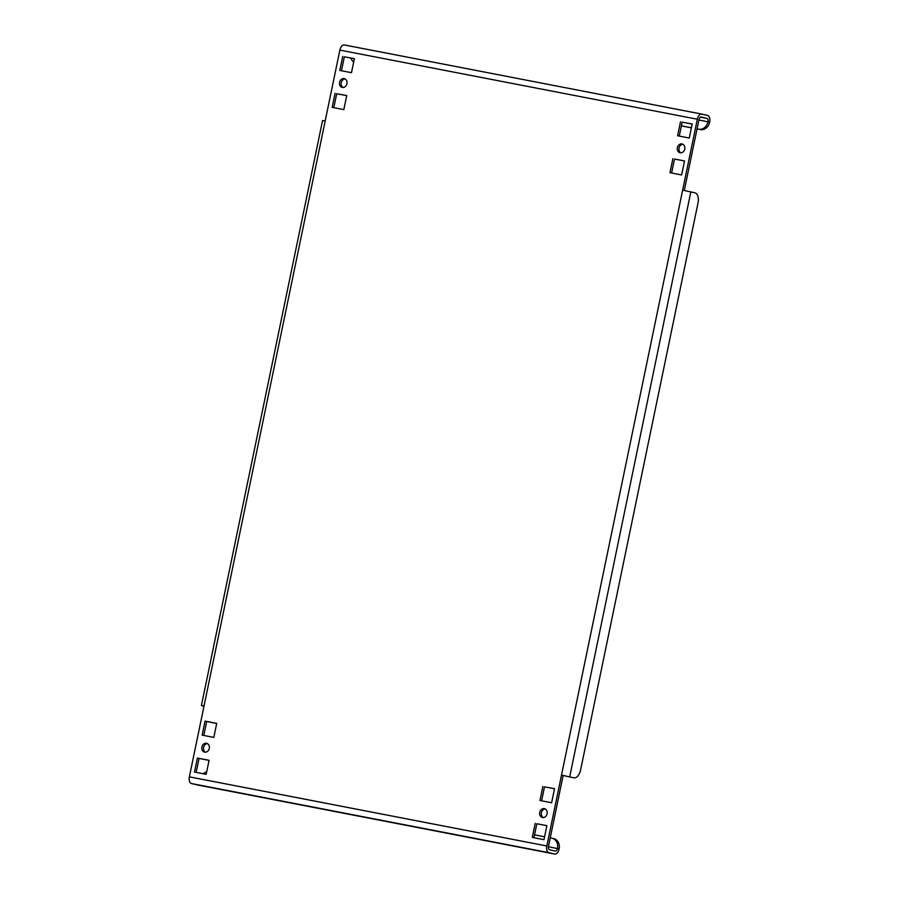 <?xml version="1.0" encoding="UTF-8"?>
<svg xmlns="http://www.w3.org/2000/svg" width="899" height="899" viewBox="0 0 899 899"><rect width="100%" height="100%" fill="white"/><g stroke="black" fill="none" stroke-linecap="round" stroke-linejoin="round"><path stroke-width="1.35" d="M677.385 147.638A4.529 3.753 -76.6 0 0 680.026 152.751A4.529 3.753 -76.6 0 0 684.757 149.065A4.529 3.753 -76.6 0 0 682.116 143.952A4.529 3.753 -76.6 0 0 677.385 147.638M680.88 152.841A4.529 3.753 103.4 0 1 679.037 148.032A4.529 3.753 103.4 0 1 682.914 144.256M539.737 812.348A4.529 3.753 -76.6 0 0 542.378 817.461A4.529 3.753 -76.6 0 0 547.109 813.775A4.529 3.753 -76.6 0 0 544.468 808.662A4.529 3.753 -76.6 0 0 539.737 812.348M543.221 817.551A4.529 3.753 103.4 0 1 541.378 812.741A4.529 3.753 103.4 0 1 545.266 808.965M339.586 82.303A4.529 3.753 -76.6 0 0 342.216 87.417A4.529 3.753 -76.6 0 0 346.947 83.731A4.529 3.753 -76.6 0 0 344.317 78.618A4.529 3.753 -76.6 0 0 339.586 82.303M343.07 87.506A4.529 3.753 103.4 0 1 341.227 82.697A4.529 3.753 103.4 0 1 345.104 78.921M201.927 747.013A4.529 3.753 -76.6 0 0 204.567 752.126A4.529 3.753 -76.6 0 0 209.298 748.44A4.529 3.753 -76.6 0 0 206.658 743.316A4.529 3.753 -76.6 0 0 201.927 747.013M205.41 752.216A4.529 3.753 103.4 0 1 203.567 747.406A4.529 3.753 103.4 0 1 207.455 743.63M197.319 784.928A6.035 3.371 -79.1 0 1 197.241 784.917A6.035 3.371 -79.1 0 1 197.162 784.894L191.42 783.535A6.035 3.371 -79.1 0 1 189.363 776.848L546.828 845.981L682.644 190.138L694.949 192.835A9.057 5.057 100.9 0 1 698.04 202.871L580.574 770.095A9.057 5.057 100.9 0 1 573.922 777.804L571.472 777.332A9.057 5.057 -79.1 0 1 571.348 777.309L561.504 775.073L563.145 775.466L548.469 846.375A3.023 1.686 100.9 0 0 549.491 849.712L555.245 851.083A3.023 1.686 100.9 0 0 555.279 851.083A3.023 1.686 100.9 0 0 557.492 848.51A9.057 7.507 -76.6 0 0 552.222 838.284A9.057 7.507 -76.6 0 0 551.964 838.228L550.222 837.89M546.828 845.981A6.035 3.371 100.9 0 0 548.884 852.668L554.627 854.039A6.035 3.371 100.9 0 0 554.705 854.05A6.035 3.371 100.9 0 0 559.133 848.903A9.057 7.507 103.4 0 0 553.863 838.666L552.222 838.284M697.051 128.872L698.793 129.209A9.057 7.507 -76.6 0 0 707.996 121.77A3.023 1.686 100.9 0 0 706.974 118.421L701.22 117.061A3.023 1.686 100.9 0 0 701.186 117.05A3.023 1.686 100.9 0 0 698.972 119.623L684.296 190.464M698.894 120.005L709.637 122.152A6.035 3.371 100.9 0 0 707.58 115.465L701.838 114.106A6.035 3.371 100.9 0 0 701.759 114.083A6.035 3.371 100.9 0 0 697.332 119.23L682.644 190.138M533.961 837.733L536.86 823.765L546.873 825.709M541.614 800.807L544.502 786.839L554.514 788.783M679.273 136.097L682.161 122.129L692.174 124.073M671.62 173.024L674.508 159.056L684.521 161M333.81 107.689L336.698 93.721L346.711 95.665M196.151 772.398L199.05 758.43L209.062 760.374M203.803 735.472L206.691 721.504L216.704 723.448M341.463 70.763L344.351 56.794L354.363 58.738M535.22 823.383L532.309 837.407L543.985 839.666L546.884 825.642L536.86 823.765M542.861 786.456L539.962 800.481L551.626 802.74L554.537 788.704L544.502 786.839M680.521 121.747L677.61 135.771L689.286 138.03L692.185 123.995L682.161 122.129M672.868 158.673L669.969 172.698L681.633 174.957L684.544 160.932L674.508 159.056M335.057 93.339L332.158 107.363L343.823 109.622L346.733 95.597L336.698 93.721M206.174 774.331L209.074 760.307L197.409 758.048L194.499 772.072L206.174 774.331M213.816 737.405L216.726 723.369L205.051 721.11L202.151 735.146L213.816 737.405M342.71 56.412L339.8 70.437L351.475 72.695L354.375 58.66L344.351 56.794M204.006 706.153L201.421 705.501L204.039 705.94L189.363 776.848M697.332 119.23L339.867 50.097L325.18 120.994L322.55 120.556L201.421 705.501M571.348 777.309L563.145 775.466M339.867 50.097A6.035 3.371 -79.1 0 1 344.295 44.95A6.035 3.371 -79.1 0 1 344.373 44.961L701.681 114.072M681.375 125.905L691.387 127.849M697.04 128.939L698.793 129.209M709.637 122.152A9.057 7.507 103.4 0 1 700.433 129.591M350.846 58.053A9.057 7.507 -76.6 0 0 353.7 61.93M681.397 125.838L691.41 127.77M544.569 836.8L534.557 834.856M206.658 771.971A9.057 7.507 -76.6 0 0 203.208 773.758M206.691 721.504L205.051 721.11M199.05 758.43L197.409 758.048M197.162 784.894L554.627 854.039M191.42 783.535L548.884 852.668M706.974 118.421L700.478 117.162M325.18 120.994L204.039 705.94M569.708 776.803L690.837 191.869M548.401 846.757L559.133 848.903M344.295 44.95L701.759 114.083M554.705 854.05L197.241 784.917"/></g></svg>
